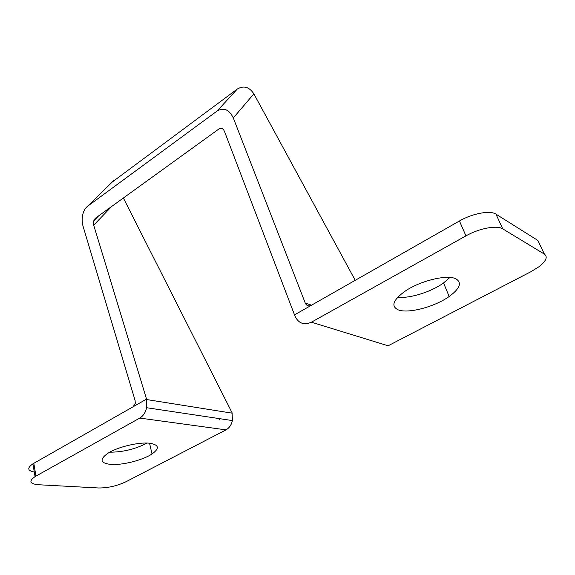 <?xml version="1.0" encoding="UTF-8"?>
<svg xmlns="http://www.w3.org/2000/svg" width="575" height="575" viewBox="0 0 575 575"><rect width="100%" height="100%" fill="white"/><g stroke="black" fill="none" stroke-linecap="round" stroke-linejoin="round"><path stroke-width="0.86" d="M149.809 443.253C159.052 444.82 159.785 448.385 152.023 453.963C142.722 460.237 121.929 465.477 110.443 464.392C100.244 463.069 99.374 459.375 107.841 453.308C117.523 446.962 138.999 441.852 149.809 443.253M109.724 452.194C122.906 452.158 135.362 449.118 147.085 443.073M455.946 278.846C462.171 282.713 459.914 288.6 449.176 296.506C434.614 306.921 408.077 313.9 398.216 309.853C390.626 306.173 393.056 299.863 405.497 290.921C420.656 280.614 447.415 274.253 455.946 278.846M397.735 297.225C409.616 298.669 431.171 291.971 443.555 282.957L449.909 277.452M355.228 280.312L253.877 93.84C249.241 86.904 243.728 85.294 237.346 89.01L217.127 111.011C223.79 107.202 229.181 109.516 233.306 117.954L305.26 303.09C306.597 305.763 308.559 306.533 311.154 305.404L294.515 314.877L224.423 131.28C223.071 128.448 221.274 127.65 219.046 128.886L95.213 218.349L93.596 221.08L98.634 215.877M294.515 314.877L294.659 315.33C298.066 323.222 303.65 325.507 311.406 322.201L465.958 235.865C479.119 228.34 497.016 224.969 502.744 228.85L544.424 254.15C548.011 256.946 546.106 261.194 538.717 266.901L530.826 271.752L388.111 345.783L311.406 322.201M111.679 206.454L93.711 225.163L146.546 399.115L146.654 407.725C145.489 412.57 143.204 416.02 139.782 418.075L226.011 429.863C229.274 428.037 231.402 424.939 232.408 420.577L232.099 412.778L123.366 198.008M219.305 419.534L220.232 418.751M217.127 111.011L87.608 206.245C85.388 207.942 83.806 210.594 82.865 214.188C81.88 218.299 81.973 222.403 83.138 226.507L135.118 400.567L135.276 403.341L133.163 406.733L146.546 399.115M93.711 225.163L93.596 221.08M237.346 89.01L112.211 182.052M311.154 305.404L459.432 220.987C472.434 213.411 490.195 210.127 495.966 214.152L537.869 240.451L539.709 244.296M226.011 429.863L126.047 481.721C117.034 485.933 107.892 488.024 98.612 487.981L38.36 484.732C29.72 483.87 28.621 481.153 35.061 476.603L139.782 418.075M34.292 472.053C27.449 470.731 26.989 467.993 32.904 463.838L133.163 406.733M146.647 399.546L232.207 413.173M305.26 303.09L311.549 305.181M114.008 180.284L87.608 206.245M253.877 93.84L233.306 117.954M459.432 220.987L465.958 235.865M33.803 463.299L35.966 476.071M495.966 214.152L502.744 228.85M537.869 240.451L544.424 254.15M152.023 453.963L149.55 443.232M449.176 296.506L443.555 282.957M232.408 420.577L146.654 407.725M35.061 476.603L32.904 463.838"/></g></svg>
